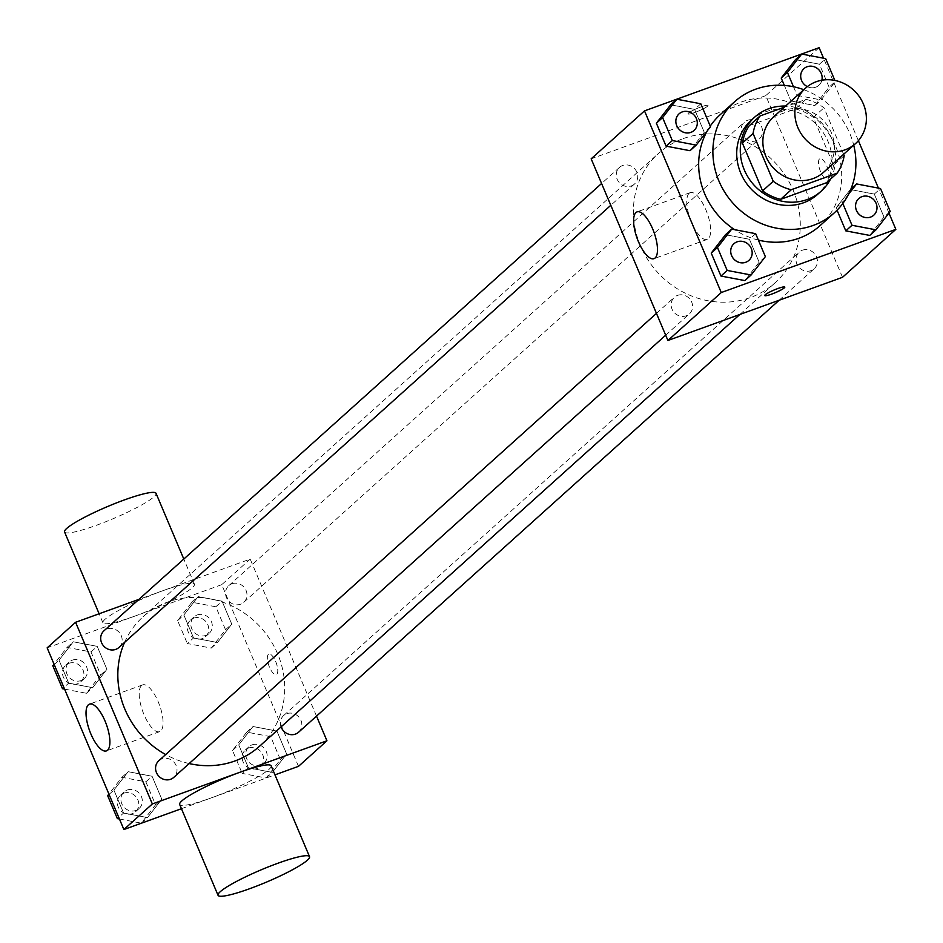<?xml version="1.0" encoding="UTF-8"?>
<svg xmlns="http://www.w3.org/2000/svg" width="943" height="943" viewBox="0 0 943 943"><rect width="100%" height="100%" fill="white"/><g stroke="black" fill="none" stroke-linecap="round" stroke-linejoin="round"><path stroke-width="0.71" stroke-dasharray="4.71 3.54" d="M773.673 116.791A37.319 34.455 -132 0 1 784.234 110.484A37.319 34.455 -132 0 1 828.272 126.822A37.319 34.455 -132 0 1 823.569 172.298M843.62 154.275L823.993 107.82A48.164 44.462 -132 0 0 806.006 99.333L784.411 107.148M844.185 155.607L833.518 165.202L813.326 117.403L823.993 107.82M749.402 125.549L795.338 108.928L806.006 99.333M795.338 108.928A48.164 44.462 -132 0 1 813.326 117.403M833.518 165.202A48.164 44.462 -132 0 1 826.516 182.73M830.535 179.111A49.755 45.936 48 0 0 831.608 138.338A49.755 45.936 48 0 0 785.602 106.076M751.135 120.327A49.755 45.936 -132 0 1 765.221 111.911A49.755 45.936 -132 0 1 828.048 141.533A49.755 45.936 -132 0 1 817.664 194.341M803.825 89.691A74.638 68.898 -132 0 1 853.721 145.198M720.287 114.61A74.638 68.898 -132 0 1 741.398 101.997A74.638 68.898 -132 0 1 829.486 134.672A74.638 68.898 -132 0 1 820.08 225.625M758.372 240.088A74.638 68.898 -132 0 1 734.632 229.668M707.274 130.877A74.638 68.898 -132 0 1 710.232 126.114M890.204 211.444L883.98 217.043L869.729 235.42L883.98 217.043L874.291 194.093L850.338 189.531L836.087 207.92L837.054 210.206L836.087 207.92L842.311 202.321L842.806 203.499M765.362 256.626L759.139 262.213L744.887 280.601L759.139 262.213L749.449 239.274L725.497 234.713L749.449 239.274L755.661 233.675M888.954 213.047L878.416 188.105M858.389 140.672L823.557 58.207M793.487 86.744L797.141 95.373L790.918 100.96L784.352 85.424L790.918 100.96L814.858 105.522L829.109 87.145L819.42 64.195L795.468 59.645L819.42 64.195L825.644 58.607M710.492 126.727L704.268 132.315L690.017 150.703L704.268 132.315L694.578 109.376L670.626 104.814L694.578 109.376L700.802 103.777M842.512 277.301L765.775 95.632L819.113 47.692M819.502 158.954A10.88 3.913 -109.9 0 0 820.292 170.966A10.88 3.913 -109.9 0 0 827.4 179.123A10.88 3.913 -109.9 0 0 827.388 167.559A10.88 3.913 -109.9 0 0 819.997 158.66A10.88 3.913 -109.9 0 0 819.502 158.954M683.274 138.586A87.074 80.391 -132 0 1 786.038 176.706A87.074 80.391 -132 0 1 775.052 282.817A87.074 80.391 -132 0 1 657.059 271.808A87.074 80.391 -132 0 1 658.627 153.308A87.074 80.391 -132 0 1 683.274 138.586M765.775 95.632L591.167 158.825M677.545 295.383A11.198 10.338 -132 0 1 690.759 300.287A11.198 10.338 -132 0 1 689.345 313.925A11.198 10.338 -132 0 1 674.174 312.51A11.198 10.338 -132 0 1 674.375 297.269A11.198 10.338 -132 0 1 677.545 295.383M802.387 250.201A11.198 10.338 -132 0 1 815.589 255.105A11.198 10.338 -132 0 1 814.186 268.743A11.198 10.338 -132 0 1 799.016 267.329A11.198 10.338 -132 0 1 799.216 252.099A11.198 10.338 -132 0 1 802.387 250.201M747.516 120.303A11.198 10.338 -132 0 1 760.73 125.207A11.198 10.338 -132 0 1 759.315 138.857A11.198 10.338 -132 0 1 744.145 137.442A11.198 10.338 -132 0 1 744.345 122.201A11.198 10.338 -132 0 1 747.516 120.303M631.303 185.924A11.198 10.338 48 0 0 634.474 184.026A11.198 10.338 48 0 0 634.674 168.797A11.198 10.338 48 0 0 619.504 167.382A11.198 10.338 48 0 0 618.089 181.021A11.198 10.338 48 0 0 631.303 185.924M694.92 112.441A10.88 1.462 157.1 0 0 708.052 105.416A10.88 1.462 157.1 0 0 697.455 108.304A10.88 1.462 157.1 0 0 688.001 113.879A10.88 1.462 157.1 0 0 694.92 112.441A10.88 1.462 157.1 0 0 708.063 105.427A10.88 1.462 157.1 0 0 697.466 108.304A10.88 1.462 157.1 0 0 688.013 113.891A10.88 1.462 157.1 0 0 694.92 112.453M764.738 295.548L764.738 295.548A10.88 1.462 -22.9 0 1 777.881 288.511A10.88 1.462 -22.9 0 1 784.788 287.073A10.88 1.462 -22.9 0 1 784.8 287.073L784.8 287.085M689.121 193.327A24.883 8.958 70.1 0 1 690.241 192.643A24.883 8.958 70.1 0 1 707.132 212.988A24.883 8.958 70.1 0 1 707.179 239.428A24.883 8.958 70.1 0 1 690.924 220.768A24.883 8.958 70.1 0 1 689.121 193.327M819.491 158.954A10.88 3.913 -109.9 0 0 820.28 170.966A10.88 3.913 -109.9 0 0 827.4 179.135A10.88 3.913 -109.9 0 0 827.376 167.559A10.88 3.913 -109.9 0 0 819.986 158.66A10.88 3.913 -109.9 0 0 819.491 158.954M124.547 642.419A87.074 80.391 -132 0 1 143.053 616.769A87.074 80.391 -132 0 1 167.689 602.047A87.074 80.391 -132 0 1 270.452 640.179A87.074 80.391 -132 0 1 259.478 746.29M189.154 763.559A87.074 80.391 -132 0 1 165.673 754.553M118.901 647.499A11.198 10.338 48 0 0 119.101 632.258A11.198 10.338 48 0 0 103.93 630.843M281.073 726.876A11.198 10.338 -132 0 1 283.643 715.56A11.198 10.338 -132 0 1 286.802 713.674A11.198 10.338 -132 0 1 300.015 718.578A11.198 10.338 -132 0 1 298.601 732.216M231.931 583.776A11.198 10.338 -132 0 1 245.145 588.68A11.198 10.338 -132 0 1 243.742 602.318A11.198 10.338 -132 0 1 228.571 600.903A11.198 10.338 -132 0 1 228.772 585.674A11.198 10.338 -132 0 1 231.931 583.776M158.801 760.742A11.198 10.338 -132 0 1 161.96 758.844A11.198 10.338 -132 0 1 175.174 763.747A11.198 10.338 -132 0 1 173.771 777.386M316.518 716.114L250.201 559.105L138.951 599.359M298.495 766.341L221.746 584.672L250.201 559.105M268.366 654.383A10.88 3.913 -109.9 0 0 269.156 666.395A10.88 3.913 -109.9 0 0 276.275 674.551A10.88 3.913 -109.9 0 0 276.252 662.988A10.88 3.913 -109.9 0 0 268.861 654.088A10.88 3.913 -109.9 0 0 268.366 654.383A10.88 3.913 -109.9 0 0 269.156 666.395A10.88 3.913 -109.9 0 0 276.264 674.563A10.88 3.913 -109.9 0 0 276.24 662.988A10.88 3.913 -109.9 0 0 268.849 654.088A10.88 3.913 -109.9 0 0 268.366 654.395M123.58 813.019L147.532 817.581L161.783 799.192L152.082 776.254L128.142 771.692L113.891 790.081L123.58 813.019L147.532 817.581L161.783 799.192L152.082 776.254L128.142 771.692L113.891 790.081L123.58 813.019L118.747 817.369M193.551 637.951L217.503 642.513L231.754 624.125L222.053 601.186L198.113 596.624L183.861 615.001L193.551 637.951L217.503 642.513L231.754 624.125L222.053 601.186L198.113 596.624L183.861 615.001L193.551 637.951L187.339 643.539L211.279 648.1L225.53 629.724L215.841 606.773L191.889 602.212L177.638 620.6L187.339 643.539M181.457 808.693L274.967 774.851M221.746 584.672L47.15 647.853M248.422 767.838L272.374 772.4L286.625 754.023L276.924 731.073L252.983 726.511L238.732 744.899L248.422 767.838L272.374 772.4L286.625 754.023L276.924 731.073L252.983 726.511L238.732 744.899L248.422 767.838L242.198 773.437L266.15 777.999L280.401 759.61L270.7 736.672L246.76 732.11L232.508 750.487L242.198 773.437M68.709 683.121L92.662 687.683L106.913 669.306L97.212 646.356L73.271 641.794L59.02 660.183L68.709 683.121L92.662 687.683L106.913 669.306L97.212 646.356L73.271 641.794L59.02 660.183L68.709 683.121L63.888 687.471M271.16 765.834A49.661 6.684 -22.9 0 1 228.017 791.307A49.661 6.684 -22.9 0 1 179.665 804.473M134.484 616.239A49.661 6.684 157.1 0 0 194.423 584.153A49.661 6.684 157.1 0 0 146.071 597.32A49.661 6.684 157.1 0 0 102.928 622.804A49.661 6.684 157.1 0 0 134.484 616.239M64.56 531.97A49.661 6.684 157.1 0 0 96.103 525.404A49.661 6.684 157.1 0 0 156.043 493.319M141.544 685.561A24.883 8.958 70.1 0 1 142.664 684.877A24.883 8.958 70.1 0 1 159.556 705.223A24.883 8.958 70.1 0 1 159.603 731.662A24.883 8.958 70.1 0 1 143.348 713.002A24.883 8.958 70.1 0 1 141.544 685.561M64.584 689.121L86.438 693.282L100.689 674.893L90.999 651.955L67.047 647.393L54.046 664.178M72.422 660.112A11.198 10.338 -132 0 1 85.636 665.015A11.198 10.338 -132 0 1 84.233 678.665A11.198 10.338 -132 0 1 69.063 677.251A11.198 10.338 -132 0 1 69.263 662.01A11.198 10.338 -132 0 1 72.422 660.112M86.438 693.282L92.662 687.683M100.689 674.893L106.913 669.306M90.999 651.955L97.212 646.356M67.047 647.393L73.271 641.794M54.187 664.52L59.02 660.183M68.874 663.318A11.198 10.338 -132 0 1 82.088 668.21A11.198 10.338 -132 0 1 80.674 681.86A11.198 10.338 -132 0 1 65.503 680.445A11.198 10.338 -132 0 1 65.704 665.204A11.198 10.338 -132 0 1 68.874 663.318M119.443 819.007L141.309 823.168L155.56 804.792L145.859 781.841L121.918 777.291L108.916 794.065M127.293 790.01A11.198 10.338 -132 0 1 140.507 794.914A11.198 10.338 -132 0 1 139.093 808.552A11.198 10.338 -132 0 1 123.922 807.137A11.198 10.338 -132 0 1 124.134 791.908A11.198 10.338 -132 0 1 127.293 790.01M141.309 823.168L147.532 817.581M155.56 804.792L161.783 799.192M145.859 781.841L152.082 776.254M121.918 777.291L128.142 771.692M109.058 794.419L113.891 790.081M123.745 793.204A11.198 10.338 -132 0 1 136.959 798.108A11.198 10.338 -132 0 1 135.544 811.746A11.198 10.338 -132 0 1 120.374 810.332A11.198 10.338 -132 0 1 120.574 795.102A11.198 10.338 -132 0 1 123.745 793.204M197.264 614.942A11.198 10.338 -132 0 1 210.478 619.846A11.198 10.338 -132 0 1 209.063 633.484A11.198 10.338 -132 0 1 193.893 632.069A11.198 10.338 -132 0 1 194.105 616.84A11.198 10.338 -132 0 1 197.264 614.942M211.279 648.1L217.503 642.513M225.53 629.724L231.754 624.125M215.841 606.773L222.053 601.186M191.889 602.212L198.113 596.624M177.638 620.6L183.861 615.001M193.716 618.136A11.198 10.338 -132 0 1 206.93 623.04A11.198 10.338 -132 0 1 205.515 636.678A11.198 10.338 -132 0 1 190.345 635.264A11.198 10.338 -132 0 1 190.545 620.034A11.198 10.338 -132 0 1 193.716 618.136M252.135 744.84A11.198 10.338 -132 0 1 265.348 749.732A11.198 10.338 -132 0 1 263.934 763.382A11.198 10.338 -132 0 1 248.763 761.968A11.198 10.338 -132 0 1 248.964 746.726A11.198 10.338 -132 0 1 252.135 744.84M266.15 777.999L272.374 772.4M280.401 759.61L286.625 754.023M270.7 736.672L276.924 731.073M246.76 732.11L252.983 726.511M232.508 750.487L238.732 744.899M248.587 748.035A11.198 10.338 -132 0 1 261.789 752.938A11.198 10.338 -132 0 1 260.386 766.576A11.198 10.338 -132 0 1 245.215 765.162A11.198 10.338 -132 0 1 245.416 749.921A11.198 10.338 -132 0 1 248.587 748.035M679.078 113.832A11.198 10.338 -132 0 1 682.225 111.946A11.198 10.338 -132 0 1 695.439 116.838A11.198 10.338 -132 0 1 694.048 130.476M704.268 132.315L694.578 109.376M733.949 243.718A11.198 10.338 -132 0 1 737.096 241.844A11.198 10.338 -132 0 1 750.31 246.736A11.198 10.338 -132 0 1 748.919 260.374M759.139 262.213L749.449 239.274M797.141 95.373L821.082 99.934L835.333 81.546L834.85 80.414M803.919 68.65A11.198 10.338 -132 0 1 807.067 66.776A11.198 10.338 -132 0 1 820.28 71.668A11.198 10.338 -132 0 1 818.866 85.318A11.198 10.338 -132 0 1 807.326 86.65A11.198 10.338 -132 0 0 818.901 85.294A11.198 10.338 -132 0 0 821.872 80.226M790.918 100.96L814.858 105.522L821.082 99.934M814.858 105.522L829.109 87.145L835.333 81.546M829.109 87.145L819.42 64.195M848.523 194.317L842.311 202.321M858.79 198.549A11.198 10.338 -132 0 1 861.937 196.663A11.198 10.338 -132 0 1 875.151 201.554A11.198 10.338 -132 0 1 873.76 215.193M883.98 217.043L874.291 194.093L880.503 188.506M874.291 194.093L850.338 189.531L850.951 188.977M850.338 189.531L836.087 207.92M690.241 192.643L637.079 211.88M707.179 239.428L654.006 258.665M739.866 314.455L775.052 282.817M143.053 616.769L658.627 153.308M619.504 167.382L601.587 183.484M634.474 184.026L610.805 205.303M779.154 300.239L814.186 268.743M283.643 715.56L799.216 252.099M243.742 602.318L759.315 138.857M228.772 585.674L744.345 122.201M665.675 335.201L689.345 313.925M656.458 313.371L674.375 297.269M194.423 584.153L183.802 559.046M102.928 622.804L99.121 613.775M142.664 684.877L89.502 704.115M159.603 731.662L106.429 750.899M80.674 681.86L84.233 678.665M65.704 665.204L69.263 662.01M135.544 811.746L139.093 808.552M120.574 795.102L124.134 791.908M205.515 636.678L209.063 633.484M190.545 620.034L194.105 616.84M260.386 766.576L263.934 763.382M245.416 749.921L248.964 746.726"/><path stroke-width="1.41" d="M816.237 81.723A37.319 34.455 -132 0 1 860.275 98.06A37.319 34.455 -132 0 1 855.572 143.536A37.319 34.455 -132 0 1 805.004 138.81A37.319 34.455 -132 0 1 805.676 88.029A37.319 34.455 -132 0 1 816.237 81.723M855.572 143.536L823.569 172.298A37.319 34.455 -132 0 1 773.001 167.583A37.319 34.455 -132 0 1 773.673 116.791L805.676 88.029M837.184 173.135L826.516 182.73L780.58 199.35A48.164 44.462 -132 0 1 762.581 190.863L742.4 143.077L753.068 133.482L773.248 181.28A48.164 44.462 -132 0 0 791.248 189.755L837.184 173.135A48.164 44.462 -132 0 0 844.185 155.607L843.62 154.275M784.411 107.148L760.07 115.954A48.164 44.462 -132 0 0 753.068 133.482M742.4 143.077A48.164 44.462 -132 0 1 749.402 125.549L760.07 115.954M785.602 106.076A49.755 45.936 48 0 0 754.695 117.132A49.755 45.936 48 0 0 753.799 184.84A49.755 45.936 48 0 0 821.223 191.134A49.755 45.936 48 0 0 830.535 179.111M821.223 191.134L817.664 194.341A49.755 45.936 -132 0 1 750.239 188.046A49.755 45.936 -132 0 1 751.135 120.327L754.695 117.132M762.581 190.863L773.248 181.28M780.58 199.35L791.248 189.755M853.721 145.198A74.638 68.898 -132 0 1 834.296 212.835A74.638 68.898 -132 0 1 733.159 203.393A74.638 68.898 -132 0 1 734.503 101.832A74.638 68.898 -132 0 1 755.626 89.208A74.638 68.898 -132 0 1 803.825 89.691M834.296 212.835L820.08 225.625A74.638 68.898 -132 0 1 758.372 240.088M734.632 229.668A74.638 68.898 -132 0 1 707.274 130.877M710.232 126.114A74.638 68.898 -132 0 1 720.287 114.61L734.503 101.832M842.806 203.499L852 225.271L845.788 230.858L837.054 210.206L845.788 230.858L869.729 235.42L875.953 229.833L890.204 211.444L880.503 188.506L856.562 183.944L848.523 194.317M731.721 229.114L725.497 234.713L711.246 253.089L720.947 276.04L744.887 280.601L751.111 275.002L765.362 256.626L755.661 233.675L731.721 229.114L717.47 247.502L727.159 270.441L751.111 275.002M823.557 58.207L819.113 47.692L644.505 110.873L721.254 292.542L895.85 229.361L888.954 213.047M878.416 188.105L858.389 140.672M834.85 80.414L825.644 58.607L801.691 54.046L795.468 59.645L781.217 78.021L784.352 85.424L781.217 78.021L787.44 72.422L793.487 86.744M676.85 99.227L670.626 104.814L656.375 123.203L666.076 146.141L690.017 150.703L696.24 145.104L710.492 126.727L700.802 103.777L676.85 99.227L662.599 117.604L672.3 140.542L696.24 145.104M644.505 110.873L591.167 158.825L667.915 340.494L842.512 277.301L895.85 229.361M667.915 340.494L721.254 292.542M635.947 212.564A24.883 8.958 70.1 0 1 637.079 211.88A24.883 8.958 70.1 0 1 653.97 232.226A24.883 8.958 70.1 0 1 654.006 258.665A24.883 8.958 70.1 0 1 637.751 240.005A24.883 8.958 70.1 0 1 635.947 212.564M777.881 288.523A10.88 1.462 -22.9 0 1 784.8 287.085A10.88 1.462 -22.9 0 1 775.335 292.672A10.88 1.462 -22.9 0 1 764.738 295.548A10.88 1.462 -22.9 0 1 777.881 288.523M784.8 287.073A10.88 1.462 -22.9 0 1 775.335 292.66A10.88 1.462 -22.9 0 1 764.738 295.548M739.866 314.455L259.478 746.29A87.074 80.391 -132 0 1 189.154 763.559M165.673 754.553A87.074 80.391 -132 0 1 124.547 642.419M601.587 183.484L103.93 630.843A11.198 10.338 48 0 0 102.516 644.493A11.198 10.338 48 0 0 115.73 649.385A11.198 10.338 48 0 0 118.901 647.499L610.805 205.303M779.154 300.239L298.601 732.216A11.198 10.338 -132 0 1 281.073 726.876M665.675 335.201L173.771 777.386A11.198 10.338 -132 0 1 158.601 775.971A11.198 10.338 -132 0 1 158.801 760.742L656.458 313.371M138.951 599.359L75.593 622.286L152.342 803.955L326.938 740.774L316.518 716.114M274.967 774.851L298.495 766.341L326.938 740.774M75.593 622.286L47.15 647.853L123.887 829.534L181.457 808.693M123.887 829.534L152.342 803.955M88.371 704.798A24.883 8.958 70.1 0 1 89.502 704.115A24.883 8.958 70.1 0 1 106.382 724.46A24.883 8.958 70.1 0 1 106.429 750.899A24.883 8.958 70.1 0 1 90.174 732.24A24.883 8.958 70.1 0 1 88.371 704.798M218.045 895.308L179.665 804.473A49.661 6.684 -22.9 0 1 239.605 772.388A49.661 6.684 -22.9 0 1 271.16 765.834L309.528 856.668A49.661 6.684 -22.9 0 1 266.386 882.141A49.661 6.684 -22.9 0 1 218.045 895.308A49.661 6.684 -22.9 0 1 277.973 863.222A49.661 6.684 -22.9 0 1 309.528 856.668M183.802 559.046L156.043 493.319A49.661 6.684 157.1 0 0 107.702 506.485A49.661 6.684 157.1 0 0 64.56 531.97L99.121 613.775M54.046 664.178L52.796 665.77L62.497 688.72L64.584 689.121M52.796 665.77L54.187 664.52M62.497 688.72L63.888 687.471M108.916 794.065L107.667 795.668L117.356 818.618L119.443 819.007M107.667 795.668L109.058 794.419M117.356 818.618L118.747 817.369M694.036 130.488L694.06 130.464A11.198 10.338 -132 0 1 694.036 130.488A11.198 10.338 -132 0 1 678.866 129.073A11.198 10.338 -132 0 1 679.066 113.844A11.198 10.338 -132 0 1 679.078 113.832A11.198 10.338 -132 0 1 682.26 111.922A11.198 10.338 -132 0 1 695.474 116.826A11.198 10.338 -132 0 1 694.06 130.464A11.198 10.338 -132 0 1 678.889 129.05A11.198 10.338 -132 0 1 679.09 113.808L679.066 113.844M670.626 104.814L656.375 123.203L662.599 117.604M656.375 123.203L666.076 146.141L672.3 140.542M666.076 146.141L690.017 150.703M748.895 260.386L748.931 260.362A11.198 10.338 -132 0 1 748.895 260.386A11.198 10.338 -132 0 1 733.725 258.971A11.198 10.338 -132 0 1 733.937 243.73A11.198 10.338 -132 0 1 733.949 243.718A11.198 10.338 -132 0 1 737.131 241.821A11.198 10.338 -132 0 1 750.345 246.712A11.198 10.338 -132 0 1 748.931 260.362A11.198 10.338 -132 0 1 733.76 258.948A11.198 10.338 -132 0 1 733.96 243.707L733.96 243.707M725.497 234.713L711.246 253.089L717.47 247.502M711.246 253.089L720.947 276.04L727.159 270.441M720.947 276.04L744.887 280.601M801.691 54.046L787.44 72.422M803.908 68.662L803.931 68.639A11.198 10.338 -132 0 0 807.349 86.626A11.198 10.338 -132 0 1 803.908 68.662A11.198 10.338 -132 0 1 803.919 68.65A11.198 10.338 -132 0 1 807.102 66.741A11.198 10.338 -132 0 1 818.253 69.204A11.198 10.338 -132 0 1 821.872 80.226M795.468 59.645L781.217 78.021M852 225.271L875.953 229.833M873.737 215.204L873.772 215.181A11.198 10.338 -132 0 1 873.737 215.204A11.198 10.338 -132 0 1 858.566 213.79A11.198 10.338 -132 0 1 858.767 198.56A11.198 10.338 -132 0 1 858.79 198.549A11.198 10.338 -132 0 1 861.973 196.639A11.198 10.338 -132 0 1 875.175 201.543A11.198 10.338 -132 0 1 873.772 215.181A11.198 10.338 -132 0 1 858.601 213.766A11.198 10.338 -132 0 1 858.802 198.537L858.802 198.537M850.951 188.977L856.562 183.944M845.788 230.858L869.729 235.42"/></g></svg>
